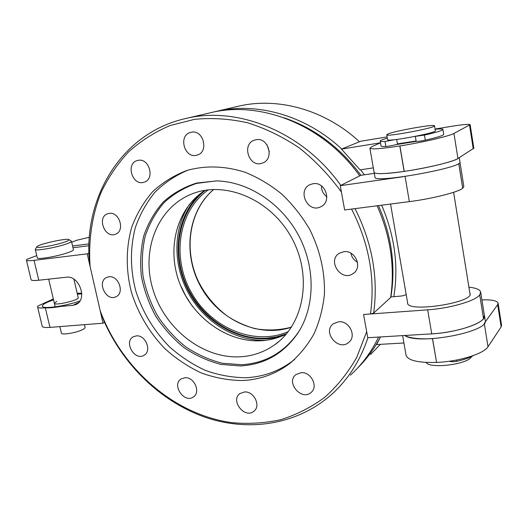 <?xml version="1.0" encoding="UTF-8"?>
<svg xmlns="http://www.w3.org/2000/svg" width="528" height="528" viewBox="0 0 528 528"><rect width="100%" height="100%" fill="white"/><g stroke="black" fill="none" stroke-linecap="round" stroke-linejoin="round"><path stroke-width="0.79" d="M138.151 160.347L137.392 160.519C125.341 163.357 132.436 186.404 144.032 182.219C155.179 179.375 149.417 157.78 138.151 160.347M191.341 132.251L190.773 132.376C177.738 135.181 184.516 159.37 197.083 155.08C209.207 152.163 203.531 129.367 191.341 132.251M255.988 139.768L254.859 140.032C241.052 143.642 249.011 168.32 262.264 163.119C274.705 159.502 268.686 136.897 255.988 139.768M343.867 251.691L339.504 253.156C326.647 260.35 341.194 282.262 353.093 273.596C362.914 267.736 355.397 249.836 343.867 251.691M301.204 372.669L295.918 374.603C285.463 382.298 301.6 401.32 311.111 392.436C318.595 386.694 311.098 371.719 301.204 372.669M244.596 391.948L239.93 393.545C229.984 400.402 244.774 419.212 253.889 411.233C261.208 406.032 254.027 391.109 244.596 391.948M184.952 377.725L181.144 378.926C171.316 384.787 184.358 403.861 193.453 396.891C201.023 392.264 194.179 376.801 184.952 377.725M136.323 335.887L133.399 336.732C123.394 341.636 134.66 361.304 144.032 355.285C152.163 351.212 145.609 334.699 136.323 335.887M108.966 276.797L106.88 277.345C96.433 281.391 106.055 301.97 115.955 296.762C124.905 293.198 118.628 275.2 108.966 276.797M340.791 185.407C302.735 131.597 237.263 105.706 185.427 118.582C123.928 132.403 86.156 192.694 88.915 255.466L90.136 266.647C88.268 240.788 91.938 215.358 101.185 192.225C108.339 177.302 117.48 163.845 128.614 151.866C140.798 140.93 154.552 132.178 169.884 125.611L194.429 119.361C211.741 117.645 229.423 118.774 247.474 122.747C265.452 128.377 282.711 136.765 299.264 147.899C315.091 160.492 329.135 175.204 341.405 192.027L344.652 209.972L351.575 209.081C369.131 243.573 375.415 278.546 370.438 313.995L373.639 313.111L390.654 297.495C395.083 266.779 390.562 236.207 377.098 205.788M90.136 266.647L100.168 310.655L103.726 320.509C123.156 364.835 160.426 401.287 204.283 416.942C248.087 432.274 297.33 425.192 332.171 393.921C348.401 379.157 360.314 360.419 367.924 337.709M370.438 313.995L363.574 314.49L366.683 331.683L356.803 357.245C347.978 372.775 337.234 386.179 324.568 397.459C311.045 407.372 296.432 414.79 280.731 419.707C264.673 423.172 248.371 424.156 231.825 422.644C173.785 414.645 121.48 368.524 100.168 310.655M242.26 380.536C228.393 380.365 214.731 377.83 201.267 372.933C188.179 366.788 176.101 358.736 165.04 348.777C149.404 332.726 137.755 312.979 131.221 291.509C125.803 269.801 125.915 247.606 131.743 227.205C136.64 214.038 143.55 202.264 152.473 191.888C162.452 182.556 173.91 175.421 186.859 170.485C205.412 165.29 224.789 165.865 244.985 172.207C258.073 177.507 270.389 184.846 281.939 194.218C292.796 204.62 302.095 216.427 309.824 229.647C320.179 250.582 325.043 272.118 324.416 294.241C322.938 308.464 319.453 321.717 313.949 334C307.408 345.497 299.336 355.331 289.74 363.515C275.649 374.108 259.816 379.784 242.26 380.536M338.712 321.77L333.392 323.723C321.928 331.703 338.27 351.707 348.724 342.415C357.001 336.349 349.312 320.47 338.712 321.77M313.084 183.731L310.464 184.47C296.611 189.829 307.639 213.728 320.74 206.771C332.317 201.901 325.499 181.269 313.084 183.731M109.078 213.404L107.745 213.728C96.598 217.054 104.782 238.808 115.441 234.241C125.433 231.112 119.427 211.319 109.078 213.404M378.602 337.062C371.375 351.945 361.984 364.643 350.44 375.151M209.854 112.88L210.566 112.715C260.733 100.287 323.486 124.793 359.72 175.87M355.047 208.633C372.273 243.012 378.477 277.84 373.639 313.111M286.242 334.118C278.447 337.973 270.171 340.177 261.419 340.725C227.337 342.791 192.68 317.684 179.632 283.16C166.432 248.701 176.53 208.481 205.082 190.324M240.095 356.809C202.33 358.809 164.201 328.225 152.731 288.737C140.93 249.341 157.951 206.158 193.604 193.301C227.086 180.814 271.874 200.369 292.149 238.768C312.721 277.015 303.745 324.647 274.428 344.956C264.132 352.15 252.688 356.103 240.095 356.809M300.148 329.413L298.452 332.138C284.387 352.387 265.478 363.244 241.712 364.709L222.295 363.244C209.378 359.957 197.168 354.473 185.651 346.784C174.788 338.006 165.422 327.697 157.549 315.863C150.718 303.389 145.9 290.281 143.108 276.533C141.57 262.7 142.27 249.242 145.2 236.155C149.411 223.582 155.687 212.408 164.036 202.64C173.448 193.948 184.325 187.532 196.66 183.388L216.269 180.886M240.728 365.944L221.087 364.439C208.019 361.079 195.677 355.489 184.041 347.662C173.085 338.732 163.647 328.251 155.74 316.226C148.896 303.567 144.104 290.268 141.385 276.342C139.933 262.343 140.765 248.741 143.86 235.547C148.262 222.889 154.757 211.682 163.343 201.927C173.012 193.294 184.133 186.991 196.713 183.031L216.665 180.899C248.18 181.625 281.417 203.201 298.604 235.448C315.79 267.696 315.018 307.032 297.832 333.194C283.681 353.569 264.647 364.485 240.728 365.944M294.677 359.396L292.974 360.743C278.956 371.29 263.208 376.952 245.738 377.725C232.102 377.586 218.658 375.151 205.405 370.412C192.509 364.459 180.589 356.638 169.646 346.955C153.971 331.016 142.699 312.378 135.821 291.047C130.178 269.412 130 248.299 135.287 227.713C139.821 214.632 146.335 202.858 154.823 192.383C164.347 182.893 175.369 175.487 187.882 170.168M350.869 253.156C351.668 257.182 353.872 260.198 357.489 262.211M321.473 185.909C321.413 190.463 323.209 194.086 326.865 196.792M267.003 144.817L269.333 151.793M471.55 356.539C468.613 364.3 429.772 369.224 426.056 362.426M396.112 144.599L416.183 141.398L396.079 144.613M416.097 140.996L397.445 143.88M434.544 125.849L435.343 130.733C437.745 132.693 387.07 142.21 387.592 139.729L387.578 139.656M387.823 134.033C394.363 130.99 434.498 123.849 434.531 125.77C436.913 127.578 386.199 137.155 386.747 134.812L387.823 134.033M459.967 162.254L463.828 186.45L462.7 188.278C458.02 192.212 431.818 198.812 409.345 201.623L344.652 209.972L340.256 185.671L360.796 175.329L374.326 173.349M340.256 185.671L403.036 176.741M480.724 292.439L484.381 315.368L483.509 318.589C479.358 325.096 453.961 332.686 431.746 333.854L367.772 337.715L363.574 314.49L427.673 309.837C449.942 308.365 475.477 300.96 479.728 294.908L483.536 318.562M468.91 287.166C475.9 287.951 479.813 289.542 480.645 291.931L479.754 294.881M390.74 296.914L400.171 296.149C402.97 295.852 404.91 295.31 405.979 294.525L406.157 294.36M469.847 292.948L470.052 293.436C474.329 302.603 407.814 312.847 407.563 303.197L407.543 302.366M484.499 315.942L485.153 320.054C490.987 331.624 418.295 345.523 404.752 335.485M484.354 315.203L484.407 315.388C487.542 322.318 456.694 333.043 429.726 333.98M385.057 173.481C406.223 172.544 453.928 162.584 458.443 158.182M374.999 177.17L375.025 177.342C373.837 183.678 464.779 167.297 459.941 161.931L459.261 157.667M498.135 303.376L501.547 325.162L501.158 326.885L488.011 346.744C483.965 353.793 458.74 361.588 436.583 362.413L432.458 338.659C419.067 339.293 409.82 338.237 404.719 335.485M481.912 299.891C491.462 299.561 496.855 300.623 498.089 303.079L497.673 304.689L484.697 322.7M403.92 343.002L376.563 344.546L380.523 336.943M436.484 362.419C418.288 362.875 408.151 360.518 406.078 355.357L405.999 354.915M373.329 167.871L360.05 169.851L341.458 149.12L360.69 141.247L387.103 136.91M470.158 124.773L473.827 148.183L457.948 158.492C453.136 161.819 426.749 168.188 404.224 171.382L404.118 171.402C385.651 173.93 375.659 174.299 374.134 172.511L374.108 172.346M380.49 142.804L341.458 149.12M435.065 129.037L451.73 126.298C462.772 124.535 468.91 123.994 470.144 124.681L453.941 133.432C449.031 136.244 422.486 142.415 399.907 145.939L399.808 145.952C381.308 148.777 371.336 149.523 369.89 148.196L372.002 146.579L380.497 142.864M435.098 129.254C439.923 128.792 442.53 128.819 442.913 129.334C442.84 130.409 436.682 132.33 424.446 135.095L415.351 136.356L416.156 141.346M442.933 129.452L443.718 134.303C443.652 135.439 437.507 137.399 425.284 140.177C420.255 141.214 417.212 141.61 416.163 141.372M395.228 139.616L384.998 141.484C382.001 141.662 380.404 141.55 380.2 141.148C380.068 140.554 382.444 139.564 387.328 138.184M396.693 139.445L397.465 143.999C398 144.421 388.898 146.355 385.856 146.461C382.859 146.612 381.256 146.474 381.044 146.045L381.031 145.946M473.524 355.496C469.451 357.812 463.914 359.74 456.898 361.271C453.651 361.891 451.176 361.871 449.467 361.211M286.447 333.881L276.811 336.778L266.805 338.177C233.475 340.217 199.511 316.615 185.625 283.364C171.64 250.166 179.263 210.52 205.392 190.278M266.323 340.243C236.003 341.642 205.062 322.654 188.965 294.096C172.894 265.525 172.715 229.31 189.572 204.171M192.43 306.379L185.711 295.931L180.266 284.777M284.117 117.81C314.51 128.198 340.118 147.358 360.941 175.303M378.477 205.61C391.71 235.996 395.855 266.429 390.911 296.901M212.857 112.207L215.833 111.487C256.535 101.759 305.547 115.17 341.708 149.015M360.611 169.772L364.346 174.808M381.638 205.201C394.713 235.679 398.772 266.165 393.822 296.663M380.47 336.95C374.273 348.797 366.63 359.192 357.535 368.128M237.587 106.412L238.267 106.253C277.675 96.848 324.826 109.56 359.443 141.761M380.411 344.329L370.564 354.473M89.357 237.27L77.035 240.174L71.696 242.22M88.961 243.883L72.567 245.995M88.862 253.169L87.219 253.843L103.026 323.202L49.969 327.393C45.124 327.736 42.53 327.334 42.194 326.192L37.6 306.979M104.551 322.39L103.026 323.202M54.358 303.257C54.232 306.029 79.378 300.148 78.21 297.693C79.378 300.148 54.232 306.029 54.358 303.257L56.773 301.349M77.405 294.208L81.8 293.773M53.341 298.947L38.042 305.936L37.587 306.913C37.897 307.943 40.478 308.246 45.329 307.837L72.89 305.316L75.86 304.537C87.945 299.937 79.332 275.022 66.363 277.22L38.768 280.236C33.917 280.738 31.357 280.559 31.086 279.701L26.413 260.146M72.97 247.751L88.902 245.725M36.736 255.598L26.921 259.354L26.407 260.099C26.644 260.839 29.192 260.924 34.049 260.357L87.219 253.843M208.25 189.882C178.081 211.2 171.494 257.684 191.44 292.703C211.035 327.914 254.318 346.46 288.268 331.63M200.059 193.855C174.913 217.688 171.31 260.654 189.935 293.548C208.402 326.528 247.111 345.8 280.612 336.593M63.98 242.293C67.808 240.999 69.452 240.108 68.911 239.606C67.366 237.785 37.831 244.352 36.881 246.741C34.888 248.813 54.067 245.685 63.98 242.293M71.273 241.058L71.485 241.303C71.504 241.923 69.623 242.873 65.828 244.154C55.321 247.777 34.769 251.275 35.264 249.388L36.881 246.741M71.485 241.303L73.425 249.731C73.458 250.397 71.584 251.387 67.808 252.707C57.341 256.43 36.808 259.875 37.27 257.862L35.277 249.421M84.447 324.667L85.081 327.406C85.16 328.119 83.972 329.023 81.517 330.119C74.765 333.201 61.281 335.155 61.38 333.062L59.862 326.608M77.18 293.231L81.781 293.218M79.906 300.953C65.347 306.253 42.055 309.415 42.359 306.128C42.26 305.125 43.93 303.831 47.355 302.247L53.546 299.838M77.418 294.254L81.8 293.792M45.619 307.811C49.025 308.062 53.968 307.613 60.449 306.458M458.773 163.489L462.726 188.258M405.082 176.451L409.345 201.623M458.746 163.502L462.7 188.278M427.673 309.837L431.746 333.854M479.728 294.908L483.509 318.589M501.158 326.885L497.673 304.689M488.011 346.744L484.275 323.354M436.583 362.413L432.557 338.653M473.253 148.916L469.55 125.281M457.948 158.492L453.941 133.432M404.224 171.382L399.907 145.939M404.118 171.402L399.808 145.952M425.284 140.177L424.446 135.095M385.856 146.461L384.998 141.484M456.898 361.271L456.687 360.01M78.652 302.551L72.89 305.316M34.049 260.357L38.768 280.236M45.329 307.837L49.969 327.393M213.668 189.466C187.288 211.715 182.556 254.654 201.076 287.265C219.364 320.001 258.647 338.283 291.43 327.195M185.427 118.582L210.566 112.715M274.428 344.956L279.253 341.174M298.452 332.138L297.832 333.194M289.74 363.515L292.974 360.743M144.401 355.054L144.032 355.285M193.915 396.548L193.453 396.891M254.45 410.731L253.889 411.233M311.81 391.756L311.111 392.436M349.576 341.623L348.724 342.415M353.998 272.903L353.093 273.596M321.413 206.408L320.74 206.771M262.601 162.994L262.264 163.119M386.747 134.812L387.592 139.729M470.065 294.32L453.598 192.291M407.774 303.706L390.555 204.052M470.111 293.799L470.052 293.436M374.207 172.643L375.025 177.342M406.078 355.357L402.626 335.61M374.134 172.511L369.89 148.196M381.044 146.045L380.2 141.148M215.833 111.487L238.267 106.253M76.204 304.372L75.86 304.537M213.708 189.466C189.004 210.388 183.183 249.968 198.627 281.886C205.636 295.522 215.153 306.887 227.165 315.975C235.138 321.301 244.319 325.512 254.714 328.601C267.241 330.799 279.49 330.317 291.449 327.155M48.675 279.154L55.202 306.86M73.94 279.226L78.21 297.693L73.94 279.226M68.911 239.606L71.346 241.105"/></g></svg>
